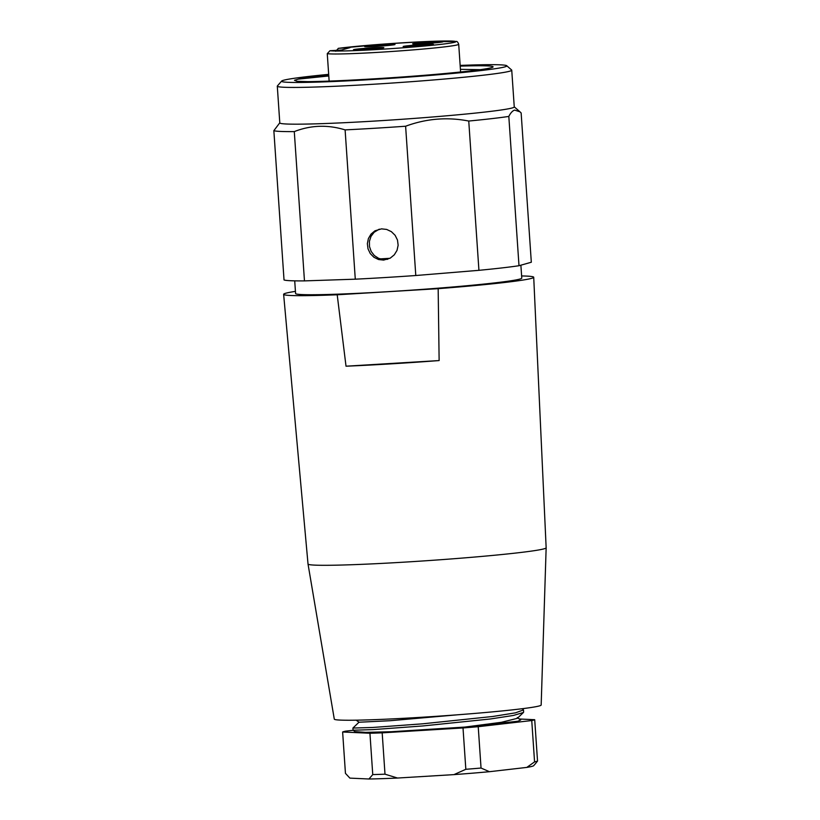 <?xml version="1.0" encoding="UTF-8"?>
<svg xmlns="http://www.w3.org/2000/svg" width="820" height="820" viewBox="0 0 820 820"><rect width="100%" height="100%" fill="white"/><g stroke="black" fill="none" stroke-linecap="round" stroke-linejoin="round"><path stroke-width="1.23" d="M389.93 258.3A112.432 4.5 176.1 0 1 380.06 258.894M424.996 43.603A15.211 0.605 -3.9 0 0 442.964 41.779A15.211 0.605 -3.9 0 0 430.582 42.025A15.211 0.605 -3.9 0 0 412.624 43.849A15.211 0.605 -3.9 0 0 424.996 43.603M335.718 51.27L338.434 48.339L350.017 47.632L341.55 50.03L329.978 50.727L327.262 53.659L329.138 81.098M421.111 44.7A15.211 0.605 -3.9 0 0 403.143 46.525A15.211 0.605 -3.9 0 0 415.525 46.279A15.211 0.605 -3.9 0 0 433.483 44.454A15.211 0.605 -3.9 0 0 421.111 44.7M382.622 44.741A15.211 0.605 -3.9 0 0 364.664 46.566A15.211 0.605 -3.9 0 0 377.046 46.32A15.211 0.605 -3.9 0 0 395.004 44.495A15.211 0.605 -3.9 0 0 382.622 44.741M371.46 47.898A15.211 0.605 -3.9 0 0 353.492 49.723A15.211 0.605 -3.9 0 0 365.874 49.477A15.211 0.605 -3.9 0 0 383.842 47.652A15.211 0.605 -3.9 0 0 371.46 47.898M508.82 116.43L518.998 265.721L531.319 262.236L521.141 112.955L519.982 111.827L514.663 110.095C512.582 110.741 510.624 112.852 508.82 116.43A124.414 4.971 176.1 0 1 468.753 121.042C447.31 116.86 426.267 118.592 405.613 126.229L415.791 275.52A124.414 4.971 176.1 0 1 355.285 279.179L304.466 280.891A124.414 4.971 176.1 0 1 284.027 279.948L273.849 130.657L279.784 122.815M518.998 265.721A124.414 4.971 176.1 0 1 478.931 270.323L415.791 275.52M379.26 229.169L374.125 232.275L371.019 236.355L369.41 241.316L369.482 246.564L371.193 251.484L374.361 255.573L378.707 258.392L383.739 259.571L387.768 259.253M308.156 81.641L297.014 81.282L294.462 80.268L298.47 79.089A99.117 3.967 176.1 0 1 328.717 75.05M480.315 69.669L460.42 69.351M328.779 75.973L298.47 79.099M460.153 65.415A112.893 4.52 -3.9 0 1 506.729 65.723A112.893 4.52 -3.9 0 1 504.915 66.871A112.893 4.52 176.1 0 1 381.71 78.925A112.893 4.52 176.1 0 1 281.649 81.067A112.893 4.52 176.1 0 1 283.494 80.278A112.893 4.52 -3.9 0 1 328.676 74.353M460.204 66.123A99.117 3.967 176.1 0 1 493.025 66.994A99.117 3.967 176.1 0 1 376.616 78.679C347.977 80.442 325.151 81.436 308.135 81.641M281.649 81.067L277.375 85.967A117.496 4.705 176.1 0 0 277.293 86.161A117.496 4.705 176.1 0 0 383.842 83.589A117.496 4.705 176.1 0 0 509.743 71.196A117.496 4.705 -3.9 0 0 511.741 70.171A117.496 4.705 -3.9 0 0 511.639 69.997L506.729 65.723M511.741 70.171L514.253 106.928A117.496 4.705 -3.9 0 1 512.254 107.943A117.496 4.705 176.1 0 1 386.343 120.335A117.496 4.705 176.1 0 1 279.794 122.908L277.293 86.161M405.613 126.229A124.414 4.971 176.1 0 1 345.107 129.888L355.285 279.179M383.637 260.094L378.532 259.53L373.92 257.265L370.271 253.564L368.006 248.819L367.36 243.601L368.405 238.528L371.009 234.11L374.945 230.82L381.505 228.862L386.651 229.426L391.365 231.65L395.127 235.32L397.485 240.045L398.141 245.252L397.034 250.346L394.307 254.805L390.258 258.115L383.637 260.094M345.107 129.888C327.774 124.558 310.831 125.122 294.288 131.6A124.414 4.971 176.1 0 1 273.849 130.657M294.288 131.6L304.466 280.891M468.753 121.042L478.931 270.323M380.162 258.925A113.355 4.53 -3.9 0 0 389.848 258.341M294.718 280.85L295.579 293.509A113.355 4.53 -3.9 0 0 408.985 290.321A113.355 4.53 -3.9 0 0 521.766 278.082L520.885 265.188M521.612 275.95A125.337 5.012 176.1 0 1 533.717 277.273A125.337 5.012 176.1 0 1 438.167 288.671L337.204 294.78A125.337 5.012 -3.9 0 1 283.628 294.318A125.337 5.012 -3.9 0 1 295.436 291.366M438.167 288.671L439.13 360.564L346.019 366.202L337.204 294.78M439.13 360.564A123.748 4.951 176.1 0 1 390.832 363.875A123.748 4.951 176.1 0 1 346.019 366.202M533.717 277.273L546.151 547.78A119.341 4.776 176.1 0 1 546.151 547.791A119.341 4.776 176.1 0 1 405.172 562.089A119.341 4.776 -3.9 0 1 308.023 564.027A119.341 4.776 -3.9 0 0 308.023 564.027L283.628 294.318M308.023 564.027L334.293 719.14A103.679 4.151 -3.9 0 0 418.692 717.449A103.679 4.151 176.1 0 0 541.169 705.036L546.151 547.791M519.316 718.996L534.712 719.704A96.76 3.874 176.1 0 1 531.749 720.544L478.224 726.694L481.043 768.043L489.437 771.702A92.158 3.69 176.1 0 1 453.952 774.623L465.832 769.293L463.013 727.945L382.181 732.844A96.76 3.874 176.1 0 1 369.933 733.254L372.752 774.592A96.76 3.874 176.1 0 0 385 774.182L397.505 778.036L453.952 774.623M397.505 778.036A92.158 3.69 176.1 0 1 368.949 779L372.752 774.592M353.143 730.292L345.599 731.153A96.76 3.874 176.1 0 0 342.627 731.993L345.445 773.342L349.884 778.118L368.949 779M535.716 763.338L533.687 765.675A92.158 3.69 176.1 0 1 526.809 767.407L534.568 761.893L531.749 720.544M489.437 771.702L526.809 767.407M342.627 731.993L369.933 733.254M478.224 726.694A96.76 3.874 176.1 0 1 463.013 727.945M517.287 717.52L520.7 720.001L517.779 721.251L464.971 727.063L391.427 731.727L365.546 732.373L354.988 731.624M353.102 730.23L373.243 729.585L422.638 725.966L490.421 718.976L513.392 715.45L523.396 712.498M523.642 712.067L523.488 709.925L515.472 712.846L492.82 716.475L422.495 723.824L372.618 727.473L352.959 728.057M464.971 727.053L501.368 722.307L517.266 718.341M359.068 722.225L390.115 720.718L457.314 714.825M534.712 719.704L537.53 761.052A96.76 3.874 176.1 0 1 534.568 761.893M481.043 768.043A96.76 3.874 176.1 0 1 465.832 769.293M537.53 761.052L535.521 763.563M382.181 732.844L385 774.182M338.434 48.339A63.591 2.542 176.1 0 1 439.233 41.102A63.591 2.542 176.1 0 1 420.609 46.371A63.591 2.542 176.1 0 1 329.978 50.727M327.262 53.659A66.348 2.655 -3.9 0 0 380.326 52.213A66.348 2.655 -3.9 0 0 458.708 44.259C457.816 42.035 456.965 41.113 456.166 41.492L420.691 41.799L386.63 43.86L338.229 48.359M460.604 71.996L458.708 44.259M514.242 106.825L519.982 111.827M354.978 731.624L353.061 730.23L352.918 728.057L359.006 722.194L356.187 720.175M523.221 709.525L522.125 708.726M517.338 718.341L523.416 712.508"/></g></svg>
